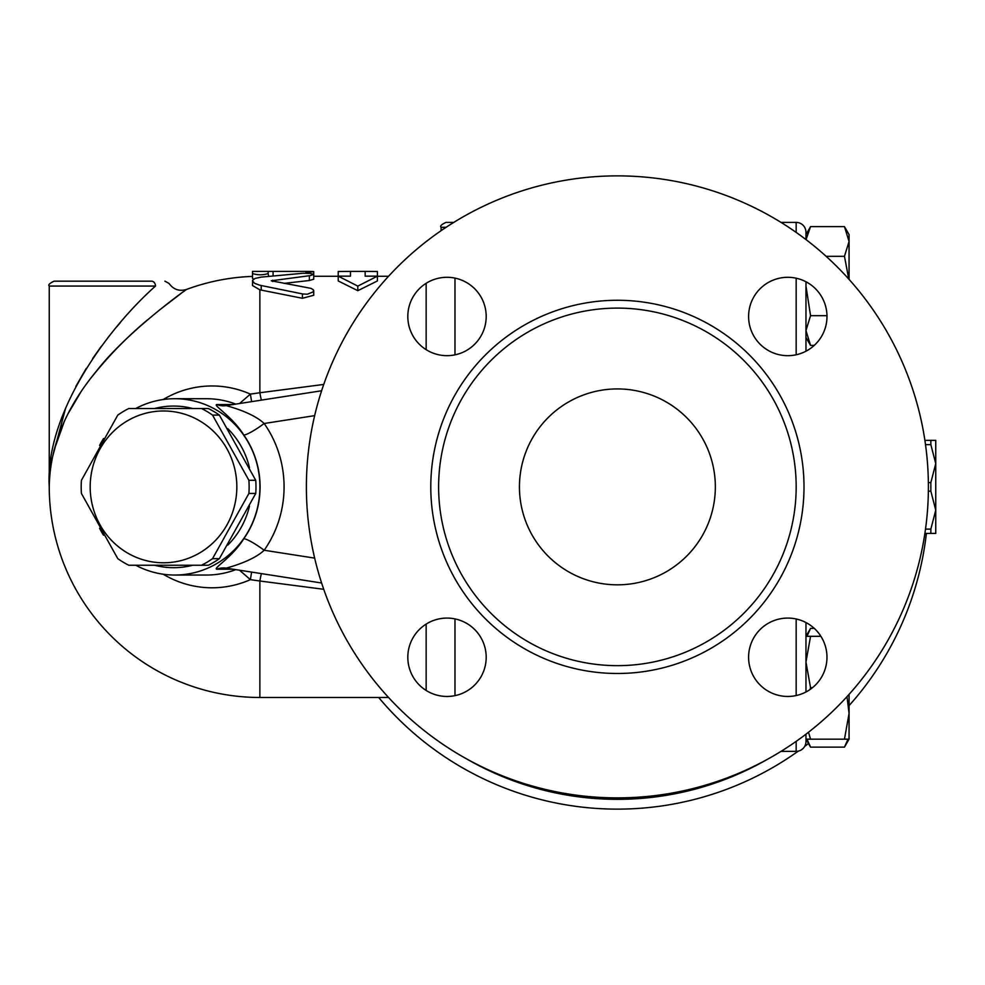 <?xml version="1.0" encoding="UTF-8"?>
<svg xmlns="http://www.w3.org/2000/svg" width="985" height="985" viewBox="0 0 985 985"><rect width="100%" height="100%" fill="white"/><g stroke="black" fill="none" stroke-linecap="round" stroke-linejoin="round"><path stroke-width="1.48" d="M243.787 435.025A19.589 2.98 144.9 0 0 264.165 423.501C251.963 411.89 226.242 405.82 226.304 405.611L223.496 405.82A19.589 18.924 90 0 1 216.737 404.527C212.834 405.241 232.706 416.864 243.787 435.025A88.157 85.153 90 0 1 260.077 486.873A88.157 85.153 90 0 1 243.787 538.733A19.589 2.98 -144.9 0 1 264.165 550.258A107.747 104.078 -90 0 0 264.165 423.501L314.646 415.645M251.618 401.646L250.387 394.111L239.564 403.518M314.646 558.113L264.165 550.258C251.963 561.869 226.205 567.939 226.304 568.148L321.602 582.997M243.787 538.733C232.706 556.894 212.822 568.53 216.737 569.231A19.589 18.924 90 0 1 223.496 567.939L223.496 567.939A19.589 18.924 90 0 1 226.057 568.111M239.564 570.229L250.387 579.648L251.618 572.113M323.733 384.445L259.855 392.756A19.589 1.379 -98.1 0 0 261.37 400.132M252.505 280.848L254.499 283.286L259.954 285.268L302.887 293.998L307.406 294.207L313.39 291.794L313.402 289.861L311.075 288.383L271.257 280.787L310.263 275.603L313.735 274.384L310.238 273.374L302.887 273.276L261.222 277.105L255.053 278.447L252.616 280.319L252.505 285.539L259.855 289.824L259.855 392.756A192.321 7.4 171.7 0 0 250.387 394.111A100.913 97.478 -90 0 0 163.19 399.541M261.37 573.627A19.589 1.379 -81.9 0 0 259.855 581.002L323.733 589.301M163.19 574.218A100.913 97.478 -90 0 0 250.387 579.648A192.321 7.4 8.3 0 0 259.855 581.002L259.855 697.479A210.605 210.605 0 0 1 49.25 486.873C49.866 446.944 65.552 408.43 96.296 371.308C125.932 332.881 184.503 290.612 186.596 289.418L183.604 291.585M935.75 463.615L930.85 444.641L930.85 440.344L935.75 440.344L935.75 510.144L930.85 491.17L930.85 482.588L935.75 463.615M930.85 529.117L935.75 510.144L935.75 533.402L930.85 533.402L930.85 529.117L925.518 529.117M928.375 491.17L930.85 491.17M925.518 444.641L930.85 444.641M928.375 482.588L930.85 482.588M924.903 440.344L930.85 440.344M924.903 533.402L930.85 533.402M453.753 222.401L445.971 222.401L453.753 222.401M201.519 565.242L208.364 565.242A86.939 83.971 -90 0 0 219.384 558.655L255.743 493.46A86.939 83.971 -90 0 0 255.743 480.298L219.384 415.104A86.939 83.971 -90 0 0 208.364 408.516L201.519 408.516A86.939 83.971 90 0 1 212.538 415.104L248.897 480.298A86.939 83.971 90 0 1 248.897 493.46L212.538 558.655A86.939 83.971 90 0 1 201.519 565.242L128.801 565.242A86.939 83.971 90 0 1 117.781 558.655L81.423 493.46A86.939 83.971 90 0 1 81.189 486.873A86.939 83.971 90 0 1 81.423 480.298L117.781 415.104A86.939 83.971 90 0 1 128.801 408.516L201.519 408.516M90.189 486.873A75.919 73.333 -90 0 0 200.177 552.622A75.919 73.333 -90 0 0 200.177 421.137A75.919 73.333 -90 0 0 90.189 486.873M219.384 415.104L212.538 415.104M255.743 480.298L248.897 480.298M255.743 493.46L248.897 493.46M219.384 558.655L212.538 558.655M227.744 545.148A80.819 78.061 -90 0 0 248.749 508.962A80.819 78.061 -90 0 0 249.476 506.118M249.476 467.641A80.819 78.061 -90 0 0 227.744 428.61M192.728 408.516A80.819 78.061 -90 0 0 154.583 408.516M154.583 565.242A80.819 78.061 -90 0 0 192.728 565.242M805.964 691.987L805.964 622.557L805.964 636.322L810.557 628.368L807.011 636.322M807.011 739.169L810.557 747.135L844.465 747.135L848.011 739.169M805.964 636.322L810.557 636.322L805.964 662.031L810.557 687.752L809.953 689.574M808.488 732.249L810.557 739.169L805.964 739.169L805.964 734.207L805.964 741.57A9.801 9.801 0 0 1 796.163 751.358L781.031 751.358M849.058 739.169L844.465 739.169L849.058 713.46L849.058 739.169L844.465 747.135M849.058 694.388L849.058 713.46L847.014 696.641M810.557 345.39L805.964 337.436L805.964 351.202L805.964 286.007L810.557 315.705L805.964 330.541L810.557 345.39L814.238 345.39M806.062 281.821L805.964 286.007L805.964 281.772M781.031 222.401L796.163 222.401A9.801 9.801 0 0 1 805.964 232.189A9.801 9.801 0 0 0 796.163 222.401A9.801 9.801 0 0 1 805.964 232.189L805.964 239.552L805.964 234.578L810.557 226.624L806.038 239.614M848.787 279.075L844.465 256.322L849.058 241.473L849.058 279.371M844.465 226.624L849.058 234.578L849.058 241.473L844.465 226.624L810.557 226.624M810.557 628.368L814.238 628.368M810.557 739.169L844.465 739.169M810.557 687.752L812.416 687.752M810.557 315.705L826.957 315.705M826.12 256.322L844.465 256.322M810.557 636.322L820.899 636.322M805.964 293.973L805.964 286.007M796.163 232.386L796.163 222.401A9.801 9.801 0 0 1 805.964 232.189L805.964 234.578M810.557 747.135L805.964 739.169L805.964 741.57A9.801 9.801 0 0 1 796.163 751.358L796.163 741.373M313.735 271.626L313.735 279.223L309.376 280.503L284.099 283.36M313.735 290.809L313.735 295.266L302.42 298.283L259.855 289.824M268.179 271.392L252.505 271.38L252.505 273.559C257.738 275.197 262.958 275.197 268.179 273.559L268.179 271.392L305.892 271.392C316 271.478 316 271.737 305.892 272.155M252.505 273.559L252.505 278.41L253.81 279.075M268.609 276.28L268.179 273.559M350.463 271.38L338.224 271.503L338.224 276.157L350.463 276.157L350.463 271.38L365.152 271.38L365.152 276.157L377.403 276.157L357.814 286.118L338.224 276.157L338.224 280.947L357.814 290.686L357.814 286.118M357.814 290.686L377.403 280.947L377.403 271.503L365.152 271.38M155.482 286.069C107.02 329.125 44.756 414.094 49.25 486.873L49.25 286.069L155.482 286.069C172.831 282.72 172.831 282.72 155.482 286.069A4.9 3.952 -90 0 0 151.53 281.168L54.15 281.168L151.53 281.168C168.607 281.168 168.607 281.168 151.53 281.168M50.604 464.194L65.7 407.864M75.82 386.465L86.163 368.513M92.639 358.54L101.406 346.166M107.882 337.695L112.352 332.117M116.649 326.934L120.379 322.563M181.117 293.407L159.188 310.226M147.664 319.743C127.496 336.538 109.064 355.376 92.381 376.233M80.29 393.003L68.47 413.023M64.185 421.765L53.843 450.785M135.745 408.516A88.157 85.153 90 0 1 174.751 398.716A88.157 85.153 90 0 1 259.905 486.873A88.157 85.153 90 0 1 174.751 575.043A88.157 85.153 90 0 1 135.745 565.242M103.548 535.224A88.157 85.153 90 0 1 99.571 528.292M99.571 445.466A88.157 85.153 90 0 1 103.548 438.534M519.44 486.873A97.958 97.958 0 0 1 666.377 402.052A97.958 97.958 0 0 1 666.377 571.706A97.958 97.958 0 0 1 519.44 486.873M767.598 759.213A301.213 301.213 0 0 1 467.185 759.213M378.683 697.479A311.014 311.014 0 0 0 798.256 751.136M804.671 746.433A311.014 311.014 0 0 0 808.463 743.515M849.058 705.629A311.014 311.014 0 0 0 926.392 533.402M805.964 633.798A39.178 39.178 0 0 1 807.06 634.402M787.791 277.302A39.178 39.178 0 0 1 821.724 336.082A39.178 39.178 0 0 1 753.857 336.082A39.178 39.178 0 0 1 787.791 277.302M306.384 486.873A311.014 311.014 0 0 1 772.893 217.537A311.014 311.014 0 0 1 772.893 756.221A311.014 311.014 0 0 1 306.384 486.873M826.969 657.266A39.178 39.178 0 0 1 768.189 691.199A39.178 39.178 0 0 1 768.189 623.333A39.178 39.178 0 0 1 826.969 657.266M447.005 696.457A39.178 39.178 0 0 1 413.072 637.677A39.178 39.178 0 0 1 480.939 637.677A39.178 39.178 0 0 1 447.005 696.457M407.815 316.481A39.178 39.178 0 0 1 466.594 282.547A39.178 39.178 0 0 1 466.594 350.414A39.178 39.178 0 0 1 407.815 316.481M438.62 486.873A178.765 178.765 0 0 0 706.774 641.703A178.765 178.765 0 0 0 706.774 332.056A178.765 178.765 0 0 0 438.62 486.873M226.045 405.648A19.589 18.924 90 0 1 223.496 405.82M233.088 404.527L216.737 404.527M216.737 569.231L233.088 569.231M454.971 695.632L454.971 618.912M454.971 354.846L454.971 278.127M426.148 349.663L426.148 283.311M426.148 690.448L426.148 624.096M441.071 230.675L441.071 227.301L446.094 227.301M796.163 278.213L796.163 354.76M796.163 618.999L796.163 695.545M309.376 280.503L309.376 275.701M261.222 290.095L261.222 285.527M302.42 298.283L302.42 293.899M272.611 281.525L272.611 280.208M305.892 273.202L305.892 271.392M273.079 275.8L273.079 271.392M235.772 569.65A88.157 85.153 90 0 1 206.444 575.043L174.751 575.043M174.751 398.716L206.444 398.716A88.157 85.153 90 0 1 235.772 404.109M430.79 486.873A186.608 186.608 0 0 0 710.702 648.487A186.608 186.608 0 0 0 710.702 325.272A186.608 186.608 0 0 0 430.79 486.873M223.496 567.939L226.119 568.148M321.602 390.762L226.119 405.611M441.071 227.301C439.827 226.107 441.465 224.469 445.971 222.401M49.25 286.069C48.006 284.874 49.632 283.249 54.15 281.168M252.505 276.403A210.605 210.605 0 0 0 186.596 289.43C179.344 291.572 173.495 289.578 169.051 283.458L164.901 281.168M388.546 276.268L377.403 276.268M338.224 276.268L313.735 276.268M388.546 697.479L259.855 697.479"/></g></svg>
